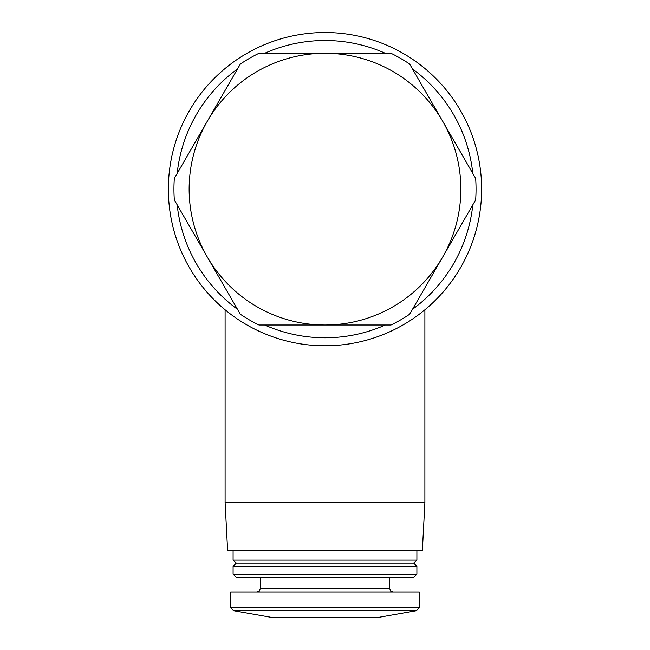 <?xml version="1.0" encoding="UTF-8"?>
<svg xmlns="http://www.w3.org/2000/svg" width="650" height="650" viewBox="0 0 650 650"><rect width="100%" height="100%" fill="white"/><g stroke="black" fill="none" stroke-linecap="round" stroke-linejoin="round"><path stroke-width="0.97" d="M174.338 178.368L240.346 64.049A151.044 151.044 0 0 1 258.993 53.276L391.007 53.276A151.044 151.044 0 0 1 409.654 64.049L475.662 178.368A151.044 151.044 0 0 1 475.662 199.907L409.654 314.234A151.044 151.044 0 0 1 391.007 325L258.993 325A151.044 151.044 0 0 1 240.346 314.234L174.338 199.907A151.044 151.044 0 0 1 174.338 178.368M325 53.276A135.858 135.858 0 0 1 442.658 257.067A135.858 135.858 0 0 1 207.342 257.067A135.858 135.858 0 0 1 325 53.276M325 32.5A156.642 156.642 0 0 1 460.655 267.459A156.642 156.642 0 0 1 189.345 267.459A156.642 156.642 0 0 1 325 32.5M417.527 315.534L417.113 315.835M264.688 53.276A148.647 148.647 0 0 1 385.312 53.276M412.498 68.973A148.647 148.647 0 0 1 472.818 173.444M472.818 204.831A148.647 148.647 0 0 1 412.498 309.303M385.312 325A148.647 148.647 0 0 1 264.688 325M237.502 309.303A148.647 148.647 0 0 1 177.182 204.831M177.182 173.444A148.647 148.647 0 0 1 237.502 68.973M424.897 309.79L424.897 502.418L225.103 502.418L225.103 309.79M424.897 502.418L422.386 550.371L227.614 550.371L225.103 502.418M416.902 550.371L416.902 559.959L233.098 559.959L233.098 550.371M416.902 559.959L413.709 563.152L236.291 563.152L233.098 559.959M416.902 566.353L233.098 566.353L233.098 574.153L416.902 574.153L416.902 566.353L413.709 563.152M416.902 574.153L413.514 577.541L236.486 577.541L233.098 574.153M419.307 607.49L419.307 591.923L230.693 591.923L230.693 607.49L233.342 610.634L416.658 610.634L419.307 607.49L230.693 607.49M416.658 610.634L377.748 617.5L272.252 617.5L233.342 610.634M389.732 577.541L389.732 588.729L260.268 588.729L259.35 590.972L257.067 591.923M236.291 563.152L233.098 566.353M260.268 577.541L260.268 588.729M389.732 588.729L390.65 590.972L392.933 591.923"/></g></svg>

